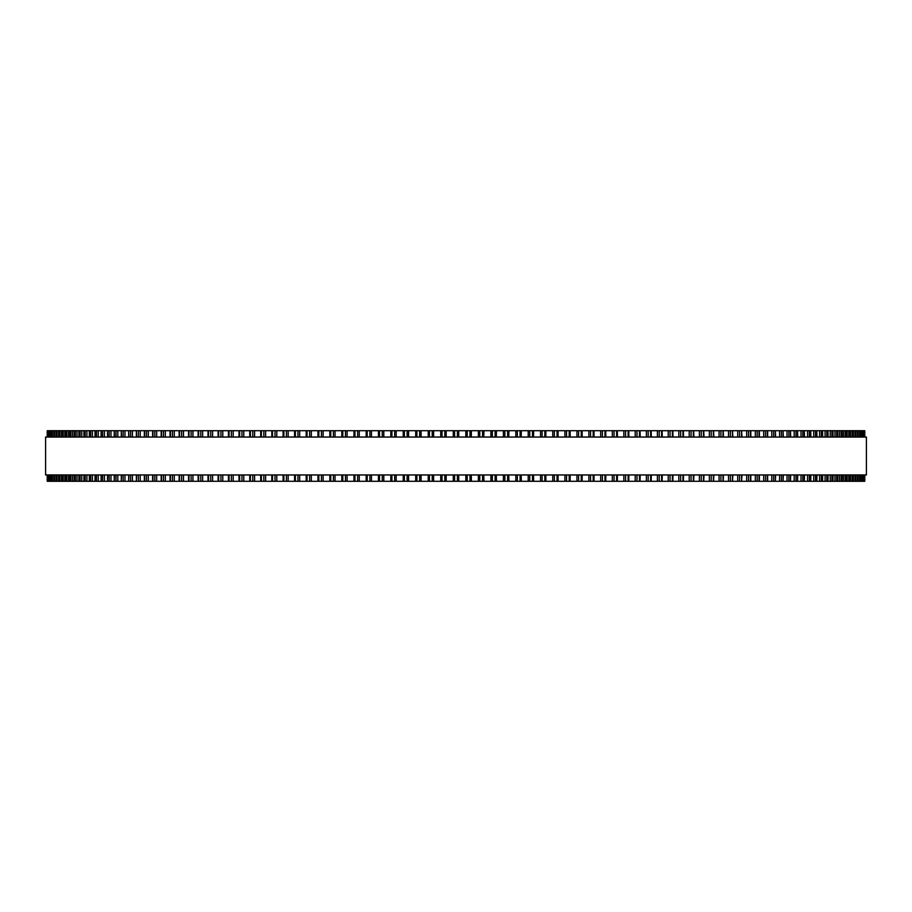 <?xml version="1.0" encoding="UTF-8"?>
<svg xmlns="http://www.w3.org/2000/svg" width="912" height="912" viewBox="0 0 912 912"><rect width="100%" height="100%" fill="white"/><g stroke="black" fill="none" stroke-linecap="round" stroke-linejoin="round"><path stroke-width="1.37" d="M864.793 481.285L864.793 474.958L864.793 481.285L378.446 481.285L378.457 474.958M864.793 430.715L864.793 437.042L864.793 430.715L378.446 430.715L378.457 437.042M378.446 474.958L378.446 481.285L341.829 481.285L341.875 474.958M378.446 437.042L378.446 430.715L341.829 430.715L341.875 437.042M341.829 474.958L341.829 481.285L329.825 481.285L329.882 474.958M341.829 437.042L341.829 430.715L329.825 430.715L329.882 437.042M329.825 474.958L329.825 481.285L317.946 481.285L318.014 474.958M329.825 437.042L329.825 430.715L317.946 430.715L318.014 437.042M317.946 474.958L317.946 481.285L306.272 481.285M317.946 437.042L317.946 430.715L306.272 430.715M306.193 474.958L306.193 481.285L294.667 481.285M306.193 437.042L306.193 430.715L294.667 430.715M294.576 474.958L294.576 481.285L283.222 481.285M294.576 437.042L294.576 430.715L283.222 430.715M283.108 474.958L283.108 481.285L271.936 481.285M283.108 437.042L283.108 430.715L271.936 430.715M271.81 474.958L271.81 481.285L260.832 481.285M271.81 437.042L271.81 430.715L260.832 430.715M260.684 474.958L260.684 481.285L249.899 481.285M260.684 437.042L260.684 430.715L249.899 430.715M249.74 474.958L249.74 481.285L239.172 481.285M249.74 437.042L249.74 430.715L239.172 430.715M238.99 474.958L238.99 481.285L228.65 481.285M238.99 437.042L238.99 430.715L228.65 430.715M228.445 474.958L228.445 481.285L136.355 481.285L136.652 474.958M228.445 437.042L228.445 430.715L136.355 430.715L136.652 437.042M136.355 474.958L136.355 481.285L128.672 481.285L128.934 474.958M136.355 437.042L136.355 430.715L128.672 430.715L128.934 437.042M128.672 474.958L128.672 481.285L121.296 481.285L121.547 474.958M128.672 437.042L128.672 430.715L121.296 430.715L121.547 437.042M121.296 474.958L121.296 481.285L114.239 481.285L114.467 474.958M121.296 437.042L121.296 430.715L114.239 430.715L114.467 437.042M114.239 474.958L114.239 481.285L107.513 481.285L107.707 474.958M114.239 437.042L114.239 430.715L107.513 430.715L107.707 437.042M107.513 474.958L107.513 481.285L101.107 481.285L101.278 474.958M107.513 437.042L107.513 430.715L101.107 430.715L101.278 437.042M101.107 474.958L101.107 481.285L95.03 481.285L95.19 474.958M101.107 437.042L101.107 430.715L95.03 430.715L95.19 437.042M95.03 474.958L95.03 481.285L89.308 481.285L89.444 474.958M95.03 437.042L95.03 430.715L89.308 430.715L89.444 437.042M89.308 474.958L89.308 481.285L83.927 481.285L84.041 474.958M89.308 437.042L89.308 430.715L83.927 430.715L84.041 437.042M83.927 474.958L83.927 481.285L78.899 481.285L79.002 474.958M83.927 437.042L83.927 430.715L78.899 430.715L79.002 437.042M78.899 474.958L78.899 481.285L74.225 481.285L74.305 474.958M78.899 437.042L78.899 430.715L74.225 430.715L74.305 437.042M74.225 474.958L74.225 481.285L69.905 481.285L69.985 474.958M74.225 437.042L74.225 430.715L69.905 430.715L69.985 437.042M69.905 474.958L69.905 481.285L65.96 481.285L66.029 474.958M69.905 437.042L69.905 430.715L65.96 430.715L66.029 437.042M65.96 474.958L65.96 481.285L62.381 481.285L62.438 474.958M65.96 437.042L65.96 430.715L62.381 430.715L62.438 437.042M62.381 474.958L62.381 481.285L59.177 481.285L59.212 474.958M62.381 437.042L62.381 430.715L59.177 430.715L59.212 437.042M59.177 474.958L59.177 481.285L53.888 481.285L53.911 474.958M59.177 437.042L59.177 430.715L53.888 430.715L53.911 437.042M53.888 474.958L53.888 481.285L50.126 481.285L50.137 474.958M53.888 437.042L53.888 430.715L50.126 430.715L50.137 437.042M50.126 437.042L50.126 430.715L48.815 430.715L48.826 437.042M50.126 474.958L50.126 481.285L48.815 481.285L48.826 474.958M48.815 437.042L48.815 430.715L47.207 430.715L47.207 437.042L47.207 430.715M48.815 474.958L48.815 481.285L47.207 481.285L47.207 474.958L47.207 481.285M415.712 430.715L415.701 437.042L415.701 430.715M415.712 481.285L415.701 474.958L415.701 481.285M428.207 430.715L428.207 437.042L428.218 430.715M428.207 481.285L428.207 474.958L428.218 481.285M440.735 430.715L440.735 437.042L440.758 430.715M440.735 481.285L440.735 474.958L440.758 481.285M471.265 481.285L471.265 474.958L471.424 481.285M471.265 430.715L471.265 437.042L471.424 430.715M483.793 481.285L483.793 474.958L483.953 481.285M483.793 430.715L483.793 437.042L483.953 430.715M496.299 481.285L496.299 474.958L496.447 481.285M496.299 430.715L496.299 437.042L496.447 430.715M508.771 481.285L508.771 474.958L508.907 481.285M508.771 430.715L508.771 437.042L508.907 430.715M521.197 481.285L521.197 474.958L521.311 481.285M521.197 430.715L521.197 437.042L521.311 430.715M533.543 474.958L533.645 481.285M533.543 437.042L533.645 430.715M545.855 481.285L545.855 474.958L545.9 481.285M545.855 430.715L545.855 437.042L545.9 430.715M558.053 481.285L558.053 474.958L558.076 481.285M558.053 430.715L558.053 437.042L558.076 430.715M864.644 430.715L864.644 437.042L864.644 430.715M864.644 481.285L864.644 474.958L864.644 481.285M864.097 430.715L864.097 437.042L864.109 430.715M864.097 481.285L864.097 474.958L864.109 481.285M863.174 437.042L863.174 430.715L863.185 437.042M863.174 474.958L863.174 481.285L863.185 474.958M861.863 437.042L861.863 430.715L861.874 437.042M861.863 474.958L861.863 481.285L861.874 474.958M860.164 430.715L860.164 437.042L860.187 430.715M860.164 481.285L860.164 474.958L860.187 481.285M858.089 437.042L858.089 430.715L858.112 437.042M858.089 474.958L858.089 481.285L858.112 474.958M855.627 430.715L855.627 437.042L855.65 430.715M855.627 481.285L855.627 474.958L855.65 481.285M852.788 437.042L852.788 430.715L852.823 437.042M852.788 474.958L852.788 481.285L852.823 474.958M849.562 437.042L849.562 430.715L849.619 437.042M849.562 474.958L849.562 481.285L849.619 474.958M845.971 437.042L845.971 430.715L846.04 437.042M845.971 474.958L845.971 481.285L846.04 474.958M842.015 437.042L842.015 430.715L842.095 437.042M842.015 474.958L842.015 481.285L842.095 474.958M837.695 437.042L837.695 430.715L837.775 437.042M837.695 474.958L837.695 481.285L837.775 474.958M832.998 437.042L832.998 430.715L833.101 437.042M832.998 474.958L832.998 481.285L833.101 474.958M827.959 437.042L827.959 430.715L828.073 437.042M827.959 474.958L827.959 481.285L828.073 474.958M822.556 437.042L822.556 430.715L822.692 437.042M822.556 474.958L822.556 481.285L822.692 474.958M816.81 437.042L816.81 430.715L816.97 437.042M816.81 474.958L816.81 481.285L816.97 474.958M810.722 437.042L810.722 430.715L810.893 437.042M810.722 474.958L810.722 481.285L810.893 474.958M804.293 437.042L804.293 430.715L804.487 437.042M804.293 474.958L804.293 481.285L804.487 474.958M797.533 437.042L797.533 430.715L797.761 437.042M797.533 474.958L797.533 481.285L797.761 474.958M790.453 437.042L790.453 430.715L790.704 437.042M790.453 474.958L790.453 481.285L790.704 474.958M783.066 437.042L783.066 430.715L783.328 437.042M783.066 474.958L783.066 481.285L783.328 474.958M775.348 437.042L775.348 430.715L775.645 437.042M775.348 474.958L775.348 481.285L775.645 474.958M741.616 430.715L741.969 437.042M741.616 481.285L741.969 474.958M732.53 430.715L732.86 437.042M732.53 481.285L732.86 474.958M723.182 430.715L723.478 437.042M723.182 481.285L723.478 474.958M713.583 430.715L713.857 437.042M713.583 481.285L713.857 474.958M703.733 430.715L703.984 437.042M703.733 481.285L703.984 474.958M693.656 430.715L693.884 437.042M693.656 481.285L693.884 474.958M683.35 430.715L683.555 437.042M683.35 481.285L683.555 474.958M672.828 430.715L673.01 437.042M672.828 481.285L673.01 474.958M662.101 430.715L662.26 437.042M662.101 481.285L662.26 474.958M651.168 430.715L651.316 437.042M651.168 481.285L651.316 474.958M640.064 430.715L640.19 437.042M640.064 481.285L640.19 474.958M628.778 430.715L628.892 437.042M628.778 481.285L628.892 474.958M617.333 430.715L617.424 437.042M617.333 481.285L617.424 474.958M605.728 430.715L605.807 437.042M605.728 481.285L605.807 474.958M593.986 437.042L593.986 430.715L594.054 437.042M593.986 474.958L593.986 481.285L594.054 474.958M582.118 437.042L582.118 430.715L582.175 437.042M582.118 474.958L582.118 481.285L582.175 474.958M570.125 437.042L570.125 430.715L570.171 437.042M570.125 474.958L570.125 481.285L570.171 474.958M866.4 437.042L45.6 437.042L45.6 474.958L866.4 474.958L866.4 437.042M453.287 481.285L453.287 474.958M453.287 437.042L453.287 430.715M446.162 481.285L446.162 474.958M446.162 437.042L446.162 430.715M444.805 481.285L444.805 474.958M444.805 437.042L444.805 430.715M442.024 481.285L442.024 474.958M442.024 437.042L442.024 430.715M433.622 481.285L433.622 474.958M433.622 437.042L433.622 430.715M432.22 481.285L432.22 474.958M432.22 437.042L432.22 430.715M429.449 481.285L429.449 474.958M429.449 437.042L429.449 430.715M421.105 481.285L421.105 474.958M421.105 437.042L421.105 430.715M419.668 481.285L419.668 474.958M419.668 437.042L419.668 430.715M416.898 481.285L416.898 474.958M416.898 437.042L416.898 430.715M408.61 481.285L408.61 474.958M408.61 437.042L408.61 430.715M407.14 481.285L407.14 474.958M407.14 437.042L407.14 430.715M404.381 481.285L404.381 474.958M404.381 437.042L404.381 430.715M403.229 481.285L403.229 474.958L403.229 481.285M403.229 437.042L403.229 430.715L403.229 437.042M396.173 481.285L396.173 474.958M396.173 437.042L396.173 430.715M394.668 481.285L394.668 474.958M394.668 437.042L394.668 430.715M391.921 481.285L391.921 474.958M391.921 437.042L391.921 430.715M390.815 481.285L390.815 474.958L390.803 481.285M390.815 437.042L390.815 430.715L390.803 437.042M383.792 481.285L383.792 474.958M383.792 437.042L383.792 430.715M382.253 481.285L382.253 474.958M382.253 437.042L382.253 430.715M379.517 481.285L379.517 474.958M379.517 437.042L379.517 430.715M371.469 481.285L371.469 474.958M371.469 437.042L371.469 430.715M369.907 481.285L369.907 474.958M369.907 437.042L369.907 430.715M367.194 481.285L367.194 474.958M367.194 437.042L367.194 430.715M366.179 481.285L366.179 474.958L366.145 481.285M366.179 437.042L366.179 430.715L366.145 437.042M359.237 481.285L359.237 474.958M359.237 437.042L359.237 430.715M357.641 481.285L357.641 474.958M357.641 437.042L357.641 430.715M354.939 481.285L354.939 474.958M354.939 437.042L354.939 430.715M353.981 481.285L353.981 474.958L353.947 481.285M353.981 437.042L353.981 430.715L353.947 437.042M347.096 481.285L347.096 474.958M347.096 437.042L347.096 430.715M345.466 481.285L345.466 474.958M345.466 437.042L345.466 430.715M342.798 481.285L342.798 474.958M342.798 437.042L342.798 430.715M335.046 481.285L335.046 474.958M335.046 437.042L335.046 430.715M333.393 481.285L333.393 474.958M333.393 437.042L333.393 430.715M330.748 481.285L330.748 474.958M330.748 437.042L330.748 430.715M323.122 481.285L323.122 474.958M323.122 437.042L323.122 430.715M321.446 481.285L321.446 474.958M321.446 437.042L321.446 430.715M318.824 481.285L318.824 474.958M318.824 437.042L318.824 430.715M311.323 481.285L311.323 474.958M311.323 437.042L311.323 430.715M309.624 481.285L309.624 474.958M309.624 437.042L309.624 430.715M307.036 481.285L307.036 474.958M307.036 437.042L307.036 430.715M299.66 481.285L299.66 474.958M299.66 437.042L299.66 430.715M297.939 481.285L297.939 474.958M297.939 437.042L297.939 430.715M295.374 481.285L295.374 474.958M295.374 437.042L295.374 430.715M288.146 481.285L288.146 474.958M288.146 437.042L288.146 430.715M286.402 481.285L286.402 474.958M286.402 437.042L286.402 430.715M283.883 481.285L283.883 474.958M283.883 437.042L283.883 430.715M276.792 481.285L276.792 474.958M276.792 437.042L276.792 430.715M275.025 481.285L275.025 474.958M275.025 437.042L275.025 430.715M272.54 481.285L272.54 474.958M272.54 437.042L272.54 430.715M265.609 481.285L265.609 474.958M265.609 437.042L265.609 430.715M263.83 481.285L263.83 474.958M263.83 437.042L263.83 430.715M261.379 481.285L261.379 474.958M261.379 437.042L261.379 430.715M254.596 481.285L254.596 474.958M254.596 437.042L254.596 430.715M252.806 481.285L252.806 474.958M252.806 437.042L252.806 430.715M250.401 481.285L250.401 474.958M250.401 437.042L250.401 430.715M243.789 481.285L243.789 474.958M243.789 437.042L243.789 430.715M241.976 481.285L241.976 474.958M241.976 437.042L241.976 430.715M239.617 481.285L239.617 474.958M239.617 437.042L239.617 430.715M233.176 481.285L233.176 474.958M233.176 437.042L233.176 430.715M231.352 481.285L231.352 474.958M231.352 437.042L231.352 430.715M229.037 481.285L229.037 474.958M229.037 437.042L229.037 430.715M222.779 481.285L222.779 474.958M222.779 437.042L222.779 430.715M220.943 481.285L220.943 474.958M220.943 437.042L220.943 430.715M218.675 481.285L218.675 474.958M218.675 437.042L218.675 430.715M212.599 481.285L212.599 474.958M212.599 437.042L212.599 430.715M210.752 481.285L210.752 474.958M210.752 437.042L210.752 430.715M208.54 481.285L208.54 474.958M208.54 437.042L208.54 430.715M202.646 481.285L202.646 474.958M202.646 437.042L202.646 430.715M200.8 481.285L200.8 474.958M200.8 437.042L200.8 430.715M198.634 481.285L198.634 474.958M198.634 437.042L198.634 430.715M192.934 481.285L192.934 474.958M192.934 437.042L192.934 430.715M191.087 481.285L191.087 474.958M191.087 437.042L191.087 430.715M188.978 481.285L188.978 474.958M188.978 437.042L188.978 430.715M183.472 481.285L183.472 474.958M183.472 437.042L183.472 430.715M181.625 481.285L181.625 474.958M181.625 437.042L181.625 430.715M179.573 481.285L179.573 474.958M179.573 437.042L179.573 430.715M174.272 481.285L174.272 474.958M174.272 437.042L174.272 430.715M172.425 481.285L172.425 474.958M172.425 437.042L172.425 430.715M170.43 481.285L170.43 474.958M170.43 437.042L170.43 430.715M165.346 481.285L165.346 474.958M165.346 437.042L165.346 430.715M163.487 481.285L163.487 474.958M163.487 437.042L163.487 430.715M161.561 481.285L161.561 474.958M161.561 437.042L161.561 430.715M156.682 481.285L156.682 474.958M156.682 437.042L156.682 430.715M154.835 481.285L154.835 474.958M154.835 437.042L154.835 430.715M152.965 481.285L152.965 474.958M152.965 437.042L152.965 430.715M148.314 481.285L148.314 474.958M148.314 437.042L148.314 430.715M146.467 481.285L146.467 474.958M146.467 437.042L146.467 430.715M144.655 481.285L144.655 474.958M144.655 437.042L144.655 430.715M140.231 481.285L140.231 474.958M140.231 437.042L140.231 430.715M138.385 481.285L138.385 474.958M138.385 437.042L138.385 430.715M132.445 481.285L132.445 474.958M132.445 437.042L132.445 430.715M130.61 481.285L130.61 474.958M130.61 437.042L130.61 430.715M124.967 481.285L124.967 474.958M124.967 437.042L124.967 430.715M123.143 481.285L123.143 474.958M123.143 437.042L123.143 430.715M117.808 481.285L117.808 474.958M117.808 437.042L117.808 430.715M115.995 481.285L115.995 474.958M115.995 437.042L115.995 430.715M110.968 481.285L110.968 474.958M110.968 437.042L110.968 430.715M109.166 481.285L109.166 474.958M109.166 437.042L109.166 430.715M104.458 481.285L104.458 474.958M104.458 437.042L104.458 430.715M102.668 481.285L102.668 474.958M102.668 437.042L102.668 430.715M98.279 481.285L98.279 474.958M98.279 437.042L98.279 430.715M96.501 481.285L96.501 474.958M96.501 437.042L96.501 430.715M92.431 481.285L92.431 474.958M92.431 437.042L92.431 430.715M90.687 481.285L90.687 474.958M90.687 437.042L90.687 430.715M86.936 481.285L86.936 474.958M86.936 437.042L86.936 430.715M85.204 481.285L85.204 474.958M85.204 437.042L85.204 430.715M81.795 481.285L81.795 474.958M81.795 437.042L81.795 430.715M80.085 481.285L80.085 474.958M80.085 437.042L80.085 430.715M77.007 481.285L77.007 474.958M77.007 437.042L77.007 430.715M75.32 481.285L75.32 474.958M75.32 437.042L75.32 430.715M72.572 481.285L72.572 474.958M72.572 437.042L72.572 430.715M70.908 481.285L70.908 474.958M70.908 437.042L70.908 430.715M68.503 481.285L68.503 474.958M68.503 437.042L68.503 430.715M66.861 481.285L66.861 474.958M66.861 437.042L66.861 430.715M64.809 481.285L64.809 474.958M64.809 437.042L64.809 430.715M63.19 481.285L63.19 474.958M63.19 437.042L63.19 430.715M61.48 481.285L61.48 474.958M61.48 437.042L61.48 430.715M59.896 481.285L59.896 474.958M59.896 437.042L59.896 430.715M58.516 481.285L58.516 474.958M58.516 437.042L58.516 430.715M56.966 481.285L56.966 474.958M56.966 437.042L56.966 430.715M56.373 481.285L56.373 474.958L56.35 481.285M56.373 437.042L56.373 430.715L56.35 437.042M55.94 481.285L55.94 474.958M55.94 437.042L55.94 430.715M54.424 481.285L54.424 474.958M54.424 437.042L54.424 430.715M53.74 481.285L53.74 474.958M53.74 437.042L53.74 430.715M52.258 481.285L52.258 474.958M52.258 437.042L52.258 430.715M51.836 481.285L51.836 474.958L51.813 481.285M51.836 437.042L51.836 430.715L51.813 437.042M50.479 481.285L50.479 474.958M50.479 437.042L50.479 430.715M49.077 481.285L49.077 474.958M49.077 437.042L49.077 430.715M48.074 481.285L48.074 474.958M48.074 437.042L48.074 430.715M47.903 481.285L47.903 474.958L47.891 481.285M47.903 437.042L47.903 430.715L47.891 437.042M47.447 481.285L47.447 474.958M47.447 437.042L47.447 430.715M47.356 481.285L47.356 474.958L47.356 481.285M47.356 437.042L47.356 430.715L47.356 437.042M864.553 481.285L864.553 474.958M864.553 437.042L864.553 430.715M863.926 481.285L863.926 474.958M863.926 437.042L863.926 430.715M862.923 481.285L862.923 474.958M862.923 437.042L862.923 430.715M861.521 481.285L861.521 474.958M861.521 437.042L861.521 430.715M859.742 481.285L859.742 474.958M859.742 437.042L859.742 430.715M858.26 481.285L858.26 474.958M858.26 437.042L858.26 430.715M857.576 481.285L857.576 474.958M857.576 437.042L857.576 430.715M856.06 481.285L856.06 474.958M856.06 437.042L856.06 430.715M855.034 481.285L855.034 474.958M855.034 437.042L855.034 430.715M853.484 481.285L853.484 474.958M853.484 437.042L853.484 430.715M852.104 481.285L852.104 474.958M852.104 437.042L852.104 430.715M850.52 481.285L850.52 474.958M850.52 437.042L850.52 430.715M848.81 481.285L848.81 474.958M848.81 437.042L848.81 430.715M847.191 481.285L847.191 474.958M847.191 437.042L847.191 430.715M845.139 481.285L845.139 474.958M845.139 437.042L845.139 430.715M843.497 481.285L843.497 474.958M843.497 437.042L843.497 430.715M841.092 481.285L841.092 474.958M841.092 437.042L841.092 430.715M839.428 481.285L839.428 474.958M839.428 437.042L839.428 430.715M836.68 481.285L836.68 474.958M836.68 437.042L836.68 430.715M834.993 481.285L834.993 474.958M834.993 437.042L834.993 430.715M831.915 481.285L831.915 474.958M831.915 437.042L831.915 430.715M830.205 481.285L830.205 474.958M830.205 437.042L830.205 430.715M826.796 481.285L826.796 474.958M826.796 437.042L826.796 430.715M825.064 481.285L825.064 474.958M825.064 437.042L825.064 430.715M821.313 481.285L821.313 474.958M821.313 437.042L821.313 430.715M819.569 481.285L819.569 474.958M819.569 437.042L819.569 430.715M815.499 481.285L815.499 474.958M815.499 437.042L815.499 430.715M813.721 481.285L813.721 474.958M813.721 437.042L813.721 430.715M809.332 481.285L809.332 474.958M809.332 437.042L809.332 430.715M807.542 481.285L807.542 474.958M807.542 437.042L807.542 430.715M802.834 481.285L802.834 474.958M802.834 437.042L802.834 430.715M801.032 481.285L801.032 474.958M801.032 437.042L801.032 430.715M796.005 481.285L796.005 474.958M796.005 437.042L796.005 430.715M794.192 481.285L794.192 474.958M794.192 437.042L794.192 430.715M788.857 481.285L788.857 474.958M788.857 437.042L788.857 430.715M787.033 481.285L787.033 474.958M787.033 437.042L787.033 430.715M781.39 481.285L781.39 474.958M781.39 437.042L781.39 430.715M779.555 481.285L779.555 474.958M779.555 437.042L779.555 430.715M773.615 481.285L773.615 474.958M773.615 437.042L773.615 430.715M771.769 481.285L771.769 474.958M771.769 437.042L771.769 430.715M767.345 481.285L767.345 474.958M767.345 437.042L767.345 430.715M765.533 481.285L765.533 474.958M765.533 437.042L765.533 430.715M763.686 481.285L763.686 474.958M763.686 437.042L763.686 430.715M759.035 481.285L759.035 474.958M759.035 437.042L759.035 430.715M757.165 481.285L757.165 474.958M757.165 437.042L757.165 430.715M755.318 481.285L755.318 474.958M755.318 437.042L755.318 430.715M750.439 481.285L750.439 474.958M750.439 437.042L750.439 430.715M748.513 481.285L748.513 474.958M748.513 437.042L748.513 430.715M746.654 481.285L746.654 474.958M746.654 437.042L746.654 430.715M741.57 481.285L741.57 474.958M741.57 437.042L741.57 430.715M739.575 481.285L739.575 474.958M739.575 437.042L739.575 430.715M737.728 481.285L737.728 474.958M737.728 437.042L737.728 430.715M732.427 481.285L732.427 474.958M732.427 437.042L732.427 430.715M730.375 481.285L730.375 474.958M730.375 437.042L730.375 430.715M728.528 481.285L728.528 474.958M728.528 437.042L728.528 430.715M723.022 481.285L723.022 474.958M723.022 437.042L723.022 430.715M720.913 481.285L720.913 474.958M720.913 437.042L720.913 430.715M719.066 481.285L719.066 474.958M719.066 437.042L719.066 430.715M713.366 481.285L713.366 474.958M713.366 437.042L713.366 430.715M711.2 481.285L711.2 474.958M711.2 437.042L711.2 430.715M709.354 481.285L709.354 474.958M709.354 437.042L709.354 430.715M703.46 481.285L703.46 474.958M703.46 437.042L703.46 430.715M701.248 481.285L701.248 474.958M701.248 437.042L701.248 430.715M699.401 481.285L699.401 474.958M699.401 437.042L699.401 430.715M693.325 481.285L693.325 474.958M693.325 437.042L693.325 430.715M691.057 481.285L691.057 474.958M691.057 437.042L691.057 430.715M689.221 481.285L689.221 474.958M689.221 437.042L689.221 430.715M682.963 481.285L682.963 474.958M682.963 437.042L682.963 430.715M680.648 481.285L680.648 474.958M680.648 437.042L680.648 430.715M678.824 481.285L678.824 474.958M678.824 437.042L678.824 430.715M672.383 481.285L672.383 474.958M672.383 437.042L672.383 430.715M670.024 481.285L670.024 474.958M670.024 437.042L670.024 430.715M668.211 481.285L668.211 474.958M668.211 437.042L668.211 430.715M661.599 481.285L661.599 474.958M661.599 437.042L661.599 430.715M659.194 481.285L659.194 474.958M659.194 437.042L659.194 430.715M657.404 481.285L657.404 474.958M657.404 437.042L657.404 430.715M650.621 481.285L650.621 474.958M650.621 437.042L650.621 430.715M648.17 481.285L648.17 474.958M648.17 437.042L648.17 430.715M646.391 481.285L646.391 474.958M646.391 437.042L646.391 430.715M639.46 481.285L639.46 474.958M639.46 437.042L639.46 430.715M636.975 481.285L636.975 474.958M636.975 437.042L636.975 430.715M635.208 481.285L635.208 474.958M635.208 437.042L635.208 430.715M628.117 481.285L628.117 474.958M628.117 437.042L628.117 430.715M625.598 481.285L625.598 474.958M625.598 437.042L625.598 430.715M623.854 481.285L623.854 474.958M623.854 437.042L623.854 430.715M616.626 481.285L616.626 474.958M616.626 437.042L616.626 430.715M614.061 481.285L614.061 474.958M614.061 437.042L614.061 430.715M612.34 481.285L612.34 474.958M612.34 437.042L612.34 430.715M604.964 481.285L604.964 474.958M604.964 437.042L604.964 430.715M602.376 481.285L602.376 474.958M602.376 437.042L602.376 430.715M600.677 481.285L600.677 474.958M600.677 437.042L600.677 430.715M593.176 481.285L593.176 474.958M593.176 437.042L593.176 430.715M590.554 481.285L590.554 474.958M590.554 437.042L590.554 430.715M588.878 481.285L588.878 474.958M588.878 437.042L588.878 430.715M581.252 481.285L581.252 474.958M581.252 437.042L581.252 430.715M578.607 481.285L578.607 474.958M578.607 437.042L578.607 430.715M576.954 481.285L576.954 474.958M576.954 437.042L576.954 430.715M569.202 481.285L569.202 474.958M569.202 437.042L569.202 430.715M566.534 481.285L566.534 474.958M566.534 437.042L566.534 430.715M564.904 481.285L564.904 474.958M564.904 437.042L564.904 430.715M557.061 481.285L557.061 474.958M557.061 437.042L557.061 430.715M554.359 481.285L554.359 474.958M554.359 437.042L554.359 430.715M552.763 481.285L552.763 474.958M552.763 437.042L552.763 430.715M544.806 481.285L544.806 474.958M544.806 437.042L544.806 430.715M542.093 481.285L542.093 474.958M542.093 437.042L542.093 430.715M540.531 481.285L540.531 474.958M540.531 437.042L540.531 430.715M532.483 481.285L532.483 474.958M532.483 437.042L532.483 430.715M529.747 481.285L529.747 474.958M529.747 437.042L529.747 430.715M528.208 481.285L528.208 474.958M528.208 437.042L528.208 430.715M520.079 481.285L520.079 474.958M520.079 437.042L520.079 430.715M517.332 481.285L517.332 474.958M517.332 437.042L517.332 430.715M515.827 481.285L515.827 474.958M515.827 437.042L515.827 430.715M507.619 481.285L507.619 474.958M507.619 437.042L507.619 430.715M504.86 481.285L504.86 474.958M504.86 437.042L504.86 430.715M503.39 481.285L503.39 474.958M503.39 437.042L503.39 430.715M495.102 481.285L495.102 474.958M495.102 437.042L495.102 430.715M492.332 481.285L492.332 474.958M492.332 437.042L492.332 430.715M490.895 481.285L490.895 474.958M490.895 437.042L490.895 430.715M482.551 481.285L482.551 474.958M482.551 437.042L482.551 430.715M479.78 481.285L479.78 474.958M479.78 437.042L479.78 430.715M478.378 481.285L478.378 474.958M478.378 437.042L478.378 430.715M469.976 481.285L469.976 474.958M469.976 437.042L469.976 430.715M467.195 481.285L467.195 474.958M467.195 437.042L467.195 430.715M465.838 481.285L465.838 474.958M465.838 437.042L465.838 430.715M458.713 481.285L458.713 474.958M458.713 437.042L458.713 430.715M457.391 481.285L457.391 474.958M457.391 437.042L457.391 430.715M454.609 481.285L454.609 474.958M454.609 437.042L454.609 430.715M218.116 481.285L218.116 474.958M218.116 437.042L218.116 430.715M208.016 481.285L208.016 474.958M208.016 437.042L208.016 430.715M198.143 481.285L198.143 474.958M198.143 437.042L198.143 430.715M188.522 481.285L188.522 474.958M188.522 437.042L188.522 430.715M179.14 481.285L179.14 474.958M179.14 437.042L179.14 430.715M170.031 481.285L170.031 474.958M170.031 437.042L170.031 430.715M161.185 481.285L161.185 474.958M161.185 437.042L161.185 430.715M152.623 481.285L152.623 474.958M152.623 437.042L152.623 430.715M144.335 481.285L144.335 474.958M144.335 437.042L144.335 430.715M767.665 481.285L767.665 474.958M767.665 437.042L767.665 430.715M759.377 481.285L759.377 474.958M759.377 437.042L759.377 430.715M750.815 481.285L750.815 474.958M750.815 437.042L750.815 430.715M533.554 481.285L533.554 474.958M533.554 437.042L533.554 430.715"/></g></svg>
